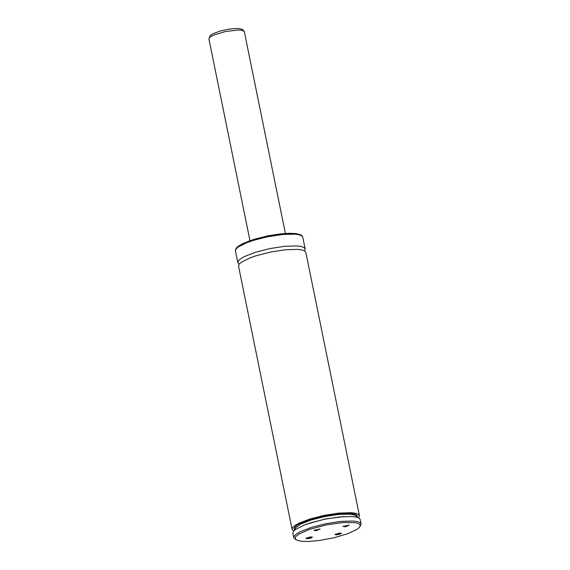 <?xml version="1.0" encoding="UTF-8"?>
<svg xmlns="http://www.w3.org/2000/svg" width="570" height="570" viewBox="0 0 570 570"><rect width="100%" height="100%" fill="white"/><g stroke="black" fill="none" stroke-linecap="round" stroke-linejoin="round"><path stroke-width="0.85" d="M339.093 533.085L335.067 534.574L336.777 534.845L339.977 534.197L341.444 533.278L339.093 533.085M345.285 526.808L343.005 526.409L349.161 525.155L345.285 526.808M310.037 536.976L312.389 537.168L310.921 538.08L307.722 538.736L306.012 538.465L310.037 536.976M316.229 530.691L320.105 529.045L313.949 530.299L316.229 530.691M319.136 540.531L334.034 537.752L347.607 533.755L357.012 529.366L359.499 527.314L360.269 525.276L358.815 523.695L355.231 522.669L342.769 522.54L326.247 524.927L310.101 529.188L298.687 534.176L295.78 536.52L295.06 538.543L297.355 540.453L301.979 541.336L308.684 541.457L319.136 540.531M360.019 526.559L361.116 524.001L359.948 522.569L357.148 521.557L352.866 521.016L340.739 521.4L325.99 523.666L311.526 527.35L300.212 531.725L296.478 533.905L294.298 535.928L293.778 537.702L295.794 539.626M361.116 524.001L360.204 519.491L359.036 518.066L356.236 517.054L351.947 516.505L339.827 516.897L325.071 519.156L310.607 522.84L304.394 524.999L295.566 529.395L293.379 531.425L292.866 533.192L293.778 537.702M358.608 517.831L359.428 515.679L358.259 514.254L355.459 513.242L351.17 512.694L339.05 513.086L324.294 515.344L309.831 519.028L298.523 523.403L294.79 525.583L292.61 527.613L292.089 529.38L293.678 531.041M359.428 515.679L305.848 252.396L304.672 250.957L301.879 249.938L297.59 249.382L285.47 249.76L270.721 252.011L256.258 255.702L250.052 257.861L241.224 262.278L239.051 264.309L238.531 266.09L292.089 529.38M304.515 250.864L305.142 248.933L303.974 247.494L301.174 246.475L296.885 245.919L284.765 246.297L270.016 248.548L255.56 252.239L244.252 256.628L240.526 258.816L238.345 260.846L237.825 262.627L239.158 264.159M314.17 530.114L316.25 530.257L319.834 528.96M311.968 536.926L306.311 538.08M348.89 525.07L345.313 526.366L343.226 526.224M335.36 534.197L341.024 533.043M343.86 516.57L325.043 519.028L306.767 524.115M356.977 517.232L355.83 515.601L353.257 514.667L349.303 514.161L338.138 514.525L324.551 516.605L311.227 519.997L300.81 524.029L295.367 527.905L294.954 529.858M357.255 517.318L357.269 515.565L355.345 514.24L351.605 513.428L339.677 513.499L324.38 515.757L309.41 519.662L298.409 524.257L295.281 526.466L294.027 528.433L294.726 530.036M305.142 248.933L302.748 237.163L301.573 235.724L298.773 234.697L294.483 234.142L282.371 234.519L267.615 236.771L253.158 240.462L246.953 242.62L238.125 247.038L235.952 249.076L235.431 250.857L237.825 262.627M300.896 235.367L298.972 234.327L295.816 233.636L286.354 233.429L267.451 235.966L249.061 241.017L240.44 244.908L237.797 246.767L236.436 248.477M285.385 233.451L244.323 31.649L242.649 30.452L238.474 30.003L225.52 31.493L213.23 35.24L209.774 37.271L208.905 38.86L249.959 240.661M302.748 237.163L301.737 235.517L299.763 234.42L295.467 233.522L289.104 233.294L280.191 233.914L267.629 235.902L254.284 239.25L242.727 243.611L237.106 247.166L235.724 248.947L235.431 250.857M208.905 38.86L210.244 35.518L212.753 33.844L219.792 31.165L227.715 29.348L233.401 28.614L239.55 28.607L242.67 29.497L244.323 31.649"/></g></svg>
